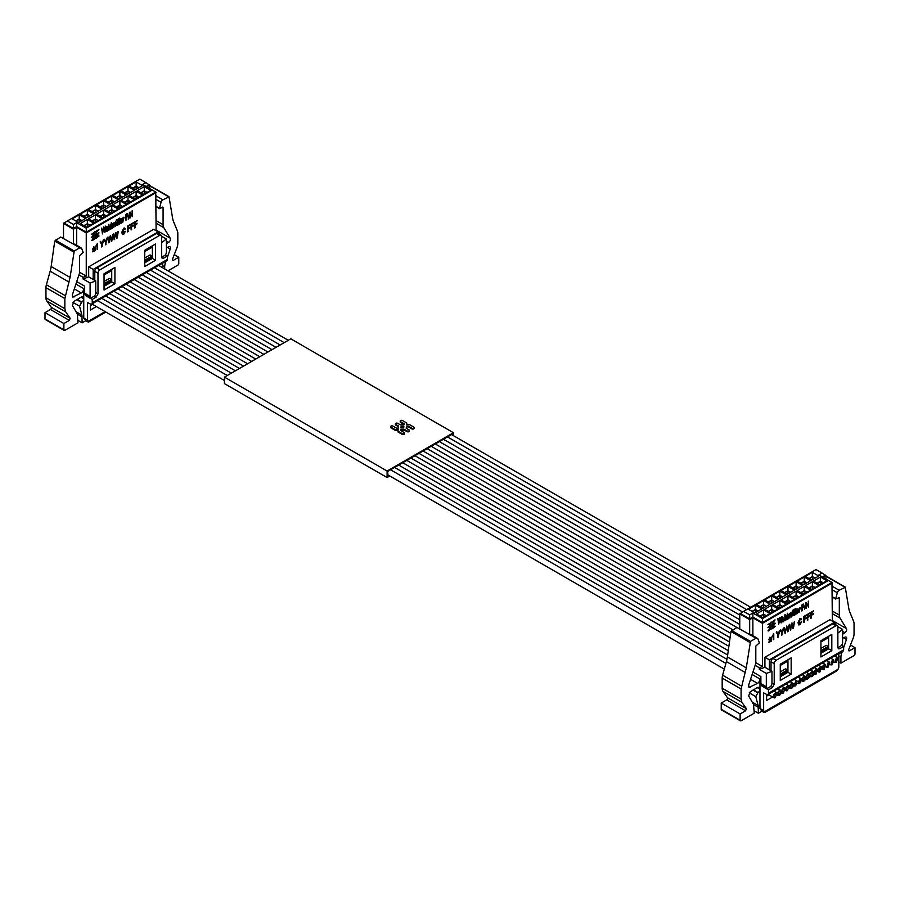 <?xml version="1.0" encoding="UTF-8"?>
<svg xmlns="http://www.w3.org/2000/svg" width="900" height="900" viewBox="0 0 900 900"><rect width="100%" height="100%" fill="white"/><g stroke="black" fill="none" stroke-linecap="round" stroke-linejoin="round"><path stroke-width="1.35" d="M158.164 233.516L158.164 231.907L153.686 229.32L88.684 266.839L88.684 276.863L83.059 278.966L83.059 277.312L86.254 276.12L86.254 228.172L152.28 190.046L142.672 184.5L145.879 182.655L139.793 179.145L67.365 220.961L73.451 224.471L76.646 222.626L86.254 228.172M158.648 233.797L159.322 233.28L159.322 234.191M76.646 222.626L76.646 226.631L86.254 232.166L155.745 192.049L156.116 230.715M108.54 230.4L108.934 225.889L108.54 230.4M108.54 225.315L108.934 224.257L108.54 225.315M107.381 230.355L106.312 229.725L108.045 228.724L106.987 226.912L105.896 229.815L107.01 231.379L108.034 229.399L106.324 230.614M106.369 231.435L107.01 231.379M107.584 226.879L106.987 226.912M94.725 237.24L93.814 236.565L91.744 237.139L94.725 233.595L91.744 234.079L98.888 229.523L96.052 232.83L96.964 233.516L99.045 232.931L96.052 236.475L99.045 236.002L96.131 238.297L95.389 237.735L94.657 239.153L92.284 240.514L92.284 239.287L94.725 237.24M134.572 227.936L135.112 224.944L137.014 223.841L137.014 223.144L135.112 224.246L135.112 222.412L137.317 220.444L134.572 222.019L134.572 227.936M125.584 220.556L126.011 217.901L127.778 216.36L127.294 213.716L125.584 214.639L125.584 220.556M131.108 229.939L131.648 226.946L133.549 225.844L133.549 225.146L131.648 226.249L131.648 224.415L133.841 222.446L131.108 224.021L131.108 229.939M129.825 218.104L130.241 213.221L132.368 216.641L132.368 210.724L131.963 215.606L129.825 212.186L129.825 218.104M127.642 231.941L128.183 228.938L130.084 227.846L130.084 227.149L128.183 228.24L128.183 226.417L130.376 224.438L127.642 226.024L127.642 231.941M128.239 219.127L129.487 212.287L128.239 219.127M94.579 250.504L95.198 250.672L95.017 247.343L93.904 247.039L92.576 249.12L93.825 247.68L94.534 248.141L93.206 249.458L92.779 251.854L94.297 250.346M93.825 247.68L94.534 248.141M95.198 250.672L95.017 247.343L93.904 247.039M121.635 222.131L120.555 221.501L122.299 220.5L121.241 218.678L120.15 221.591L121.264 223.155L122.288 221.175L120.578 222.39M120.623 223.2L121.264 223.155M122.782 222.176L124.043 217.294L122.782 217.89L122.782 222.176M123.694 228.87L125.302 228.994L123.705 228.195L121.781 232.324L122.49 234.484L123.694 234.326L125.37 231.368L122.861 233.752L123.694 228.87L124.774 229.477M124.605 228.015L125.302 228.994L123.705 228.195M110.633 224.876L109.395 227.768L109.89 229.444L111.409 228.735L111.409 222.817L110.801 224.921M97.549 249.311L97.549 243.371L96.052 245.722L97.054 244.969L97.054 249.232M101.655 246.949L103.804 239.782L101.948 243.641L100.733 241.56L100.08 241.931L101.655 244.44L101.655 246.949M102.476 233.899L103.691 227.993L104.884 232.504L105.761 226.08L104.67 231.806L103.961 227.126L102.69 232.942L101.621 228.476L102.476 233.899M105.435 244.766L107.595 237.6L105.739 241.459L104.524 239.377L103.871 239.749L105.435 242.257L105.435 244.766M115.796 225.259L117.664 225.124L117.664 220.849L116.19 224.831L115.774 221.94L115.785 225.72M114.142 239.737L115.672 233.651L116.651 238.286L117.169 237.982L118.282 231.424L116.899 237.308L116.01 232.74L115.358 233.111L114.401 238.759L113.614 234.124L113.062 234.439L114.142 239.737M118.271 224.775L118.665 218.632L118.271 224.775M119.272 224.201L119.666 218.059L119.272 224.201M116.921 220.433L117.337 219.364L116.921 220.433M116.1 220.905L116.516 219.836L116.1 220.905M113.332 223.301L113.76 223.751L112.039 224.089L112.039 228.375L112.433 225.922C112.725 223.987 113.051 223.616 113.422 224.797L113.422 227.576L114.626 223.245L115.2 226.553L115.2 223.616L114.48 222.593L113.524 223.335M115.2 223.616L114.48 222.593M112.601 223.954L113.422 224.797M108.788 242.831L110.317 236.745L111.296 241.38L111.814 241.076L112.927 234.518L111.544 240.401L110.655 235.834L110.002 236.205L109.046 241.852L108.259 237.218L107.707 237.532L108.788 242.831M76.646 245.093L76.646 227.362L86.254 232.909L156.116 192.578M86.254 276.12L79.582 272.261M83.059 277.312L79.312 275.153M63.517 238.657L63.517 223.481L67.365 220.961M77.04 281.779L84.656 286.178L84.656 293.197L90.101 296.348L90.101 283.039L83.059 278.966M73.451 244.384L73.451 229.219L63.517 223.481M90.101 283.039L95.737 280.924L88.684 276.863M158.164 231.907L93.172 269.426L93.172 279.45M93.172 269.426L88.684 266.839M161.64 256.928A2.711 1.564 120 0 0 162.653 256.669L164.441 255.634A2.711 1.564 120 0 0 166.365 252.315L166.365 239.006L161.64 242.685M166.365 239.006L161.64 236.273M149.715 188.572L149.715 185.186L145.879 182.655M159.322 233.28L158.164 232.616M108.608 226.069L108.934 230.175M108.608 224.438L108.934 225.09M106.672 226.732L108.045 228.724M106.245 231.322L107.719 229.219M107.73 228.544L106.312 229.725M107.066 230.175L105.986 229.545L107.066 230.175M93.814 236.565L91.778 237.33M94.252 233.246L91.778 234.27M95.389 232.335L94.612 231.806M96.525 231.93L98.685 229.489M96.052 232.83L96.21 231.75M96.964 233.516L95.737 232.65M96.964 234.743L98.685 232.56M96.052 236.475L96.649 234.562M96.525 236.835L95.737 236.295M95.85 238.084L98.685 235.62M95.389 237.735L94.657 239.153M91.778 240.401L94.331 238.961M136.699 223.324L134.786 224.752L135.112 227.632M136.991 220.95L135.112 222.412M134.786 222.221L135.112 224.246M126.011 217.901L126.011 220.309M125.685 217.721L127.462 216.18L126.968 213.525M133.234 225.326L131.321 226.755L131.648 229.624M133.526 222.953L131.648 224.415M131.321 224.224L131.648 226.249M130.241 213.221L130.241 217.868M130.084 212.04L131.963 215.606M132.041 210.915L132.368 216.641M129.769 227.329L127.856 228.757L128.183 231.626M130.061 224.955L128.183 226.417M127.856 226.226L128.183 228.24M92.633 251.73L94.039 251.291M93.724 251.111L94.252 250.312M93.51 247.5L94.219 247.961L93.51 247.5L93.06 248.94M94.691 247.162L93.578 246.847M120.915 218.498L122.299 220.5M120.487 223.088L121.972 220.984M121.984 220.309L120.555 221.501M121.32 221.94L120.24 221.321L121.32 221.94M123.694 217.271L123.907 218.047M122.861 221.76L123.255 217.901M122.704 233.629L123.367 228.69L124.459 229.297L123.367 228.69M122.355 234.382L123.367 234.135L125.055 231.188M111.094 223.009L111.409 228.735M109.744 229.32L110.531 228.735M97.234 243.551L97.234 249.131M95.737 246.24L97.054 244.969M103.309 240.075L101.869 243.945L102.184 246.634M100.418 241.369L101.948 243.641M101.745 228.037L102.69 232.942M103.635 226.946L104.67 231.806M105.39 226.305L104.906 229.804M104.636 231.784L104.884 232.504M107.1 237.881L105.649 241.763L105.975 244.451M104.198 239.186L105.739 241.459M117.349 221.029L117.664 225.124M115.481 225.067L116.989 224.516M115.853 223.898L115.853 221.524M116.044 225.023L116.168 224.089M114.075 239.4L114.683 239.422M113.288 233.944L114.401 238.759M115.684 232.56L116.899 237.308M117.889 231.649L117.169 237.982M114.367 239.231L115.672 233.651M118.35 218.812L118.665 224.55M119.351 218.239L119.666 223.976M117.011 219.555L117.337 220.196M116.201 220.028L116.516 220.669M114.154 222.412L115.2 226.553M113.816 227.351L113.501 224.674L114.604 223.234M112.106 227.97L112.106 225.743C112.466 223.684 112.793 223.301 113.096 224.618M108.72 242.494L109.328 242.505M107.933 237.026L109.046 241.852M110.329 235.654L111.544 240.401M112.534 234.743L111.814 241.076M109.013 242.325L110.317 236.745M63.9 222.964L73.451 228.476L76.646 226.631L76.646 227.362L73.451 229.219L73.451 224.471M95.737 280.924L95.737 293.085A2.711 1.564 -60 0 1 93.814 296.415L92.014 297.45A2.711 1.564 -60 0 1 90.664 297.585L85.14 294.401A2.711 1.564 -60 0 1 84.656 293.197M90.664 297.585A2.711 1.564 -60 0 1 90.101 296.348M144.709 258.019L150.064 254.914L151.987 256.028L144.709 260.235M150.064 258.615L144.709 261.709L151.987 257.501L151.987 256.028M109.406 282.094L104.04 285.188L111.33 280.98L111.33 279.506L109.406 278.392L104.04 281.486M155.745 192.049L152.28 190.046M107.156 227.441L106.279 227.779M106.099 228.274L106.335 229.118C106.718 227.261 107.156 227.002 107.629 228.364L106.335 229.118M95.389 235.98L94.365 235.26L95.389 234.09L94.68 235.451L95.389 235.98L96.109 234.63L95.389 234.09M127.597 215.213L126.911 214.256L127.282 215.032L126.911 214.256L125.685 214.909L126.011 217.204L126.011 215.089L127.226 214.436L127.597 215.213L126.011 217.204M92.97 249.862L94.534 248.906L92.97 249.862L93.296 250.931M121.41 219.218L120.532 219.555M120.353 220.039L120.578 220.894C120.971 219.026 121.399 218.779 121.883 220.14L120.578 220.894M110.869 225.686L110.407 225.338L109.474 227.351L109.991 228.667L110.869 225.686L111.049 226.868L109.665 228.465M144.709 251.561L151.987 247.354L151.987 246.083M104.04 283.714L111.33 279.506M111.33 269.561L111.33 270.832L104.04 275.029M135.495 189.686L129.094 185.985L136.136 181.912L142.549 185.614L135.495 189.686M127.373 194.377L120.96 190.676L128.002 186.615L134.415 190.305L127.373 194.377M119.239 199.069L112.826 195.379L119.88 191.306L126.281 195.007L119.239 199.069M111.105 203.771L104.704 200.07L111.746 195.998L118.147 199.699L111.105 203.771M102.971 208.463L96.57 204.761L103.612 200.7L110.014 204.39L102.971 208.463M94.837 213.154L88.436 209.464L95.479 205.391L101.88 209.093L94.837 213.154M135.495 199.069L129.094 195.379L136.136 191.306L142.549 195.007L135.495 199.069M127.373 203.771L120.96 200.07L128.002 195.998L134.415 199.699L127.373 203.771M119.239 208.463L112.826 204.761L119.88 200.7L126.281 204.39L119.239 208.463M111.105 213.154L104.704 209.464L111.746 205.391L118.147 209.093L111.105 213.154M102.971 217.856L96.57 214.155L103.612 210.094L110.014 213.784L102.971 217.856M94.837 222.547L88.436 218.846L95.479 214.785L101.88 218.486L94.837 222.547M143.629 194.377L137.227 190.676L144.27 186.615L150.671 190.305L143.629 194.377M86.704 217.856L80.302 214.155L87.345 210.094L93.746 213.784L86.704 217.856M86.704 227.239L80.302 223.549L87.345 219.476L93.746 223.178L86.704 227.239M78.57 222.547L72.169 218.846L79.211 214.785L85.612 218.486L78.57 222.547M107.021 227.295L107.629 228.364M94.534 248.906L93.611 251.111L93.285 250.042L93.611 251.111M121.264 219.071L121.883 220.14M132.75 188.089L136.136 186.131L138.892 187.718M136.136 181.912L136.136 186.131M124.616 192.791L128.002 190.822L130.759 192.42M128.002 186.615L128.002 190.822M116.483 197.482L119.88 195.525L122.625 197.111M119.88 191.306L119.88 195.525M108.349 202.174L111.746 200.216L114.491 201.803M111.746 195.998L111.746 200.216M100.215 206.876L103.612 204.919L106.369 206.505M103.612 200.7L103.612 204.919M92.081 211.567L95.479 209.61L98.235 211.196M95.479 205.391L95.479 209.61M132.75 197.482L136.136 195.525L138.892 197.111M136.136 191.306L136.136 195.525M124.616 202.174L128.002 200.216L130.759 201.803M128.002 195.998L128.002 200.216M116.483 206.876L119.88 204.919L122.625 206.505M119.88 200.7L119.88 204.919M108.349 211.567L111.746 209.61L114.491 211.196M111.746 205.391L111.746 209.61M100.215 216.259L103.612 214.301L106.369 215.899M103.612 210.094L103.612 214.301M92.081 220.961L95.479 219.004L98.235 220.59M95.479 214.785L95.479 219.004M140.884 192.791L144.27 190.822L147.026 192.42M144.27 186.615L144.27 190.822M83.948 216.259L87.345 214.301L90.101 215.899M87.345 210.094L87.345 214.301M83.948 225.653L87.345 223.695L90.101 225.281M87.345 219.476L87.345 223.695M75.814 220.961L79.211 219.004L81.968 220.59M79.211 214.785L79.211 219.004M138.701 187.83L136.136 186.356L132.941 188.201M130.567 192.532L128.002 191.047L124.808 192.893M122.434 197.224L119.88 195.739L116.674 197.595M114.3 201.915L111.746 200.441L108.54 202.286M106.166 206.618L103.612 205.132L100.406 206.989M98.044 211.309L95.479 209.835L92.272 211.68M138.701 197.224L136.136 195.739L132.941 197.595M130.567 201.915L128.002 200.441L124.808 202.286M122.434 206.618L119.88 205.132L116.674 206.989M114.3 211.309L111.746 209.835L108.54 211.68M106.166 216L103.612 214.526L100.406 216.371M98.044 220.703L95.479 219.218L92.272 221.074M146.835 192.532L144.27 191.047L141.075 192.893M89.91 216L87.345 214.526L84.139 216.371M89.91 225.394L87.345 223.92L84.139 225.765M81.776 220.703L79.211 219.218L76.005 221.074M136.136 186.356L136.136 189.315M128.002 191.047L128.002 194.006M119.88 195.739L119.88 198.697M111.746 200.441L111.746 203.4M103.612 205.132L103.612 208.091M95.479 209.835L95.479 212.782M136.136 195.739L136.136 198.697M128.002 200.441L128.002 203.4M119.88 205.132L119.88 208.091M111.746 209.835L111.746 212.782M103.612 214.526L103.612 217.485M95.479 219.218L95.479 222.176M144.27 191.047L144.27 194.006M87.345 214.526L87.345 217.485M87.345 223.92L87.345 226.879M79.211 219.218L79.211 222.176M165.352 254.857L167.411 256.039L167.411 259.447A2.711 1.564 60 0 1 166.849 260.696L91.665 304.099A2.711 1.564 60 0 1 90.405 304.02L87.424 302.479L87.424 320.186L83.745 318.06L83.745 298.766A2.711 1.564 -60 0 1 81.821 302.085L79.538 306.202L81.922 315.113L82.136 322.83L77.974 320.423M162.607 263.137L162.607 267.75M84.859 294.086L85.826 295.751L92.228 299.441L92.228 302.85A2.711 1.564 60 0 1 91.665 304.099M64.856 330.368L77.974 322.796L77.299 313.954L72.416 305.527L73.957 301.433L81.315 297.022L82.991 296.921L83.745 298.575L83.745 288.585A3.623 2.093 -60 0 1 81.315 292.95L72.776 297.067L72.427 294.683L79.582 272.891L79.582 255.69L83.183 252.371L81.585 248.231L79.774 247.815L74.25 250.999L70.054 277.425L64.856 298.575L64.856 308.7L65.711 311.906L70.166 318.251L69.334 320.389L63.889 323.527L63.889 329.816L64.856 330.368L45 318.915A1.361 0.787 120 0 0 45.281 319.534L64.17 330.435M105.097 311.614L87.424 321.817L88.234 321.345L87.424 320.186M159.649 266.04L159.649 264.847M90.427 304.031L90.383 310.05L96.379 306.585M167.411 256.039L163.564 258.255L161.64 257.153L162.203 258.39L163.564 258.255M94.196 296.145L96.064 297.225L92.228 299.441M96.064 297.225L97.987 293.895L97.987 273.195A2.711 1.564 -60 0 1 99.911 269.865L159.716 235.339A2.711 1.564 -60 0 1 161.078 235.204A2.711 1.564 -60 0 1 161.64 236.441L161.64 257.153M114.93 267.48L104.04 273.769L104.04 290.036L114.93 283.748L114.93 267.48M144.709 266.558L155.588 260.269L155.588 244.001L144.709 250.29L144.709 266.558M156.116 230.062L170.235 238.219L163.811 227.678A9.056 5.231 -60 0 1 163.08 224.674L163.08 207.484L159.48 208.316L161.078 202.331A2.711 1.564 -60 0 1 162.889 199.822L169.042 196.886L172.609 218.216A27.169 15.682 -60 0 0 173.599 221.749L177.39 230.951A9.056 5.231 -60 0 1 177.817 233.359L177.817 243.484A9.056 5.231 -60 0 1 176.951 247.68L172.496 259.166A1.361 0.787 -60 0 0 172.654 260.415A1.361 0.787 -60 0 0 173.329 260.347L178.774 257.209L178.774 263.486A1.361 0.787 -60 0 1 177.817 265.151L167.963 270.844M170.235 238.219A2.711 1.564 -60 0 1 168.705 242.325A72.45 41.828 -60 0 1 166.365 243.866M166.365 247.905A72.45 41.828 -60 0 1 168.705 246.735A2.711 1.564 -60 0 1 169.886 246.701A2.711 1.564 -60 0 1 170.246 249.053L167.411 257.231M164.689 268.942L164.689 266.816A9.056 5.231 -60 0 1 165.364 263.115L166.039 261.157M150.154 185.985L149.524 185.737L150.154 185.985M87.424 321.817L85.669 320.794L82.136 322.83M85.669 320.794L83.745 318.06M45 318.915L45 312.626L50.445 309.488A1.361 0.787 120 0 0 51.277 307.339L46.822 300.994L65.711 311.906M69.064 282.094L50.175 271.192L46.384 284.771A9.056 5.231 120 0 0 45.956 287.674L45.956 297.799A9.056 5.231 120 0 0 46.822 300.994M50.175 271.192A27.169 15.682 120 0 0 51.165 266.524L54.731 241.065L73.62 251.977M81.585 248.231L75.184 244.237A2.711 1.564 120 0 0 73.823 244.373L60.694 237.015L54.731 241.065M99.911 269.865L96.705 268.02L156.521 233.494A2.711 1.564 -60 0 1 157.882 233.359L161.078 235.204M96.705 268.02A2.711 1.564 120 0 0 94.793 271.35L94.793 280.384M111.724 269.336L111.724 281.903L114.93 283.748M111.724 281.903L104.04 286.335M155.588 260.269L152.393 258.424L144.709 262.868M152.393 245.857L152.393 258.424M156.116 197.066A2.711 1.564 -60 0 1 156.938 196.391L156.116 195.694M178.774 257.209L174.263 254.61M63.889 323.527L45 312.626M834.401 623.936L834.401 622.316L829.913 619.729L764.921 657.259L764.921 667.283L759.285 669.386L759.285 667.732L762.48 666.529L762.48 618.581L828.506 580.466L818.899 574.92L822.105 573.075L816.019 569.565L743.591 611.37L749.678 614.891L752.873 613.035L762.48 618.581M834.885 624.217L835.549 623.7L835.549 624.6M752.873 613.035L752.873 617.04L762.48 622.586L831.971 582.469L832.342 621.135M784.766 620.82L785.16 616.298L784.766 620.82M784.766 615.735L785.16 614.678L784.766 615.735M783.855 619.965L783.607 620.775L782.539 620.145L784.271 619.144L783.214 617.321L782.123 620.235L783.236 621.799L783.855 619.965M782.606 621.844L783.236 621.799M783.607 620.775L782.212 619.965L784.271 619.144M770.951 627.66L770.04 626.974L767.97 627.559L770.951 624.015L767.97 624.499L775.114 619.931L772.279 623.25L773.19 623.925L775.271 623.351L772.279 626.895L775.271 626.411L772.357 628.706L771.615 628.155L768.51 630.934L768.51 629.696L770.951 627.66M810.799 618.356L811.339 615.352L813.24 614.25L813.24 613.553L811.339 614.655L811.339 612.821L813.544 610.852L810.799 612.439L810.799 618.356M801.81 610.976L802.238 608.321L804.004 606.78L803.52 604.125L801.81 605.059L801.81 610.976M807.334 620.359L807.874 617.355L809.775 616.252L809.775 615.555L807.874 616.658L807.874 614.824L810.079 612.855L807.334 614.441L807.334 620.359M806.051 608.524L806.467 603.641L808.594 607.061L808.594 601.144L808.189 606.026L806.051 602.606L806.051 608.524M803.869 622.361L804.409 619.357L806.31 618.255L806.31 617.558L804.409 618.66L804.409 616.826L806.602 614.857L803.869 616.444L803.869 622.361M804.465 609.548L805.714 602.707L804.465 609.548M770.805 640.913L771.424 641.092L771.244 637.762L770.13 637.447L768.803 639.54L770.051 638.1L770.771 638.561L769.433 639.877L769.005 642.274L770.535 640.755M770.051 638.1L770.771 638.561M771.424 641.092L771.244 637.762L770.13 637.447M798.109 611.73L797.861 612.54L796.781 611.921L798.525 610.909L797.467 609.097L796.376 612L797.49 613.564L798.109 611.73M796.849 613.62L797.49 613.564M797.861 612.54L796.466 611.73L798.525 610.909M799.009 612.596L800.28 607.714L799.009 608.31L799.009 612.596M799.92 619.29L801.529 619.414L799.931 618.615L798.008 622.732L798.716 624.904L799.92 624.735L801.596 621.788L799.087 624.173L799.92 619.29L801 619.898M800.831 618.424L801.529 619.414L799.931 618.615M786.859 615.296L785.621 618.188L786.116 619.864L787.646 619.155L787.646 613.238L787.028 615.341M773.775 639.731L773.775 633.791L772.279 636.131L772.279 636.84L773.28 635.389L773.28 639.641M777.881 637.357L780.041 630.202L778.174 634.061L776.97 631.969L776.306 632.351L777.881 634.86L777.881 637.357M778.702 624.308L779.918 618.413L781.11 622.924L781.999 616.5L780.896 622.215L780.188 617.546L779.67 617.839L778.916 623.363L777.859 618.885L778.702 624.308M781.661 635.175L783.821 628.02L781.965 631.867L780.75 629.786L780.097 630.169L781.661 632.666L781.661 635.175M792.023 615.668L793.89 615.544L793.89 611.258L792.416 615.251L792 612.349L792.011 616.14M790.369 630.146L791.899 624.071L792.877 628.706L793.395 628.403L794.509 621.844L793.136 627.727L792.236 623.16L790.627 629.168L789.84 624.544L789.289 624.859L790.369 630.146M794.498 615.195L794.903 609.053L794.498 615.195M795.499 614.621L795.893 608.467L795.499 614.621M793.148 610.852L793.564 609.784L793.148 610.852M792.326 611.325L792.742 610.256L792.326 611.325M789.57 613.71L789.986 614.171L788.265 614.509L788.265 618.795L788.659 616.342C788.951 614.408 789.278 614.025 789.649 615.206L789.649 617.996L790.852 613.665L791.426 616.972L791.426 614.025L790.706 613.001L789.75 613.755M791.426 614.025L790.706 613.001M789.469 614.452L789.649 615.206M785.014 633.24L786.544 627.154L787.523 631.789L788.04 631.496L789.154 624.938L787.781 630.821L786.881 626.254L785.273 632.261L784.485 627.637L783.934 627.952L785.014 633.24M752.873 635.501L752.873 617.783L762.48 623.329L832.342 582.986M762.48 666.529L755.809 662.681M759.285 667.732L755.539 665.572M739.755 629.066L739.755 613.901L743.591 611.37M753.278 672.199L760.883 676.597L760.883 683.617L766.327 686.756L766.327 673.447L759.285 669.386M749.678 634.804L749.678 619.627L739.755 613.901M766.327 673.447L771.964 671.344L764.921 667.283M834.401 622.316L769.399 659.846L769.399 669.87M769.399 659.846L764.921 657.259M837.866 647.347A2.711 1.564 120 0 0 838.879 647.089L840.668 646.054A2.711 1.564 120 0 0 842.591 642.724L842.591 629.415L837.866 633.105M842.591 629.415L837.866 626.692M825.941 578.992L825.941 575.595L822.105 573.075M835.549 623.7L834.401 623.025M784.834 616.489L785.16 620.584M784.834 614.857L785.16 615.51M783.956 618.952L782.899 617.141M782.471 621.731L783.945 619.627M783.293 620.584L782.212 619.965L783.293 620.584M770.04 626.974L768.004 627.75M770.479 623.655L768.004 624.69M771.615 622.755L770.839 622.226M772.751 622.35L774.911 619.909M772.279 623.25L772.436 622.159M773.19 623.925L771.964 623.059M773.19 625.163L774.911 622.969M772.279 626.895L772.875 624.971M772.751 627.244L771.964 626.704M772.076 628.504L774.911 626.04M771.615 628.155L770.884 629.561M768.004 630.821L770.558 629.381M812.925 613.744L811.012 615.173L811.339 618.041M813.217 611.37L811.339 612.821M811.012 612.641L811.339 614.655M802.238 608.321L802.238 610.729M801.923 608.141L803.689 606.6L803.194 603.945M809.46 615.746L807.548 617.175L807.874 620.044M809.752 613.373L807.874 614.824M807.548 614.644L807.874 616.658M806.467 603.641L806.467 608.288M806.31 602.46L808.189 606.026M808.279 601.324L808.594 607.061M805.995 617.749L804.082 619.178L804.409 622.046M806.288 615.375L804.409 616.826M804.082 616.646L804.409 618.66M768.859 642.139L770.276 641.711M769.95 641.52L770.479 640.732M769.736 637.909L770.445 638.37L769.736 637.909L769.286 639.36M770.918 637.571L769.804 637.268M798.21 610.729L797.153 608.918M796.714 613.508L798.199 611.404M797.546 612.36L796.466 611.73M799.931 607.691L800.134 608.467M799.087 612.18L799.492 608.321M798.941 624.049L799.594 619.11L800.685 619.717L799.594 619.11M798.581 624.803L799.594 624.555L801.281 621.607M787.32 613.429L787.646 619.155M785.97 619.729L786.758 619.155M773.46 633.971L773.46 639.54M771.964 636.649L773.28 635.389M779.535 630.484L778.095 634.365L778.41 637.054M776.644 631.789L778.174 634.061M777.971 618.457L778.826 623.88M779.873 617.355L780.896 622.215M781.616 616.714L781.133 620.212M780.863 622.204L781.11 622.924M783.326 628.301L781.875 632.171L782.201 634.871M780.424 629.606L781.965 631.867M793.575 611.449L793.89 615.544M791.707 615.488L793.215 614.936M792.27 615.431L792.079 611.944M790.301 629.82L790.92 629.831M789.514 624.352L790.627 629.168M791.91 622.969L793.136 627.727M794.126 622.069L793.395 628.403M790.594 629.651L791.899 624.071M794.576 609.232L794.903 614.97M795.577 608.659L795.893 614.385M793.238 609.964L793.564 610.616M792.428 610.436L792.742 611.089M790.38 612.821L791.426 616.972M790.234 613.541L790.83 613.654L789.727 615.094L790.043 617.771M788.332 618.379L788.344 616.163C788.692 614.092 789.019 613.721 789.322 615.026M784.946 632.914L785.565 632.925M784.159 627.446L785.273 632.261M786.555 626.062L787.781 630.821M788.771 625.163L788.04 631.496M785.239 632.745L786.544 627.154M740.126 613.373L749.678 618.896L752.873 617.04L752.873 617.783L749.678 619.627L749.678 614.891M771.964 671.344L771.964 683.505A2.711 1.564 -60 0 1 770.04 686.835L768.251 687.87A2.711 1.564 -60 0 1 766.89 688.005L761.366 684.81A2.711 1.564 -60 0 1 760.883 683.617M766.89 688.005A2.711 1.564 -60 0 1 766.327 686.756M820.935 648.428L826.301 645.334L828.214 646.447L820.935 650.644M826.301 649.035L820.935 652.129L828.214 647.921L828.214 646.447M785.633 672.502L780.266 675.607L787.556 671.4L787.556 669.915L785.633 668.812L780.266 671.906M831.971 582.469L828.506 580.466M783.383 617.861L782.505 618.199M782.325 618.683L782.561 619.538C782.944 617.67 783.383 617.423 783.855 618.784L782.561 619.538M771.615 626.4L770.591 625.68L771.615 624.51L770.906 625.86L771.615 626.4L772.335 625.039L771.615 624.51M803.824 605.633L803.137 604.676L803.509 605.441L803.137 604.676L801.923 605.329L802.238 607.624L802.238 605.509L803.452 604.856L803.824 605.633L802.238 607.624M769.196 640.271L770.76 639.315L769.196 640.271L769.523 641.351M797.636 609.637L796.759 609.975M796.579 610.459L796.804 611.303C797.197 609.446 797.636 609.199 798.109 610.56L796.804 611.303M786.78 615.915L785.891 618.885L787.095 616.106L787.286 617.288L785.891 618.885M820.935 641.97L828.214 637.762L828.214 636.502M780.266 674.123L787.556 669.915M787.556 659.981L787.556 661.241L780.266 665.449M811.732 580.095L805.32 576.405L812.363 572.332L818.775 576.034L811.732 580.095M803.599 584.798L797.186 581.096L804.24 577.024L810.641 580.725L803.599 584.798M795.465 589.489L789.064 585.788L796.106 581.726L802.508 585.416L795.465 589.489M787.331 594.18L780.93 590.49L787.972 586.418L794.374 590.119L787.331 594.18M779.197 598.883L772.796 595.181L779.839 591.12L786.24 594.81L779.197 598.883M771.064 603.574L764.663 599.873L771.705 595.811L778.106 599.512L771.064 603.574M811.732 589.489L805.32 585.788L812.363 581.726L818.775 585.416L811.732 589.489M803.599 594.18L797.186 590.49L804.24 586.418L810.641 590.119L803.599 594.18M795.465 598.883L789.064 595.181L796.106 591.12L802.508 594.81L795.465 598.883M787.331 603.574L780.93 599.873L787.972 595.811L794.374 599.512L787.331 603.574M779.197 608.265L772.796 604.575L779.839 600.502L786.24 604.204L779.197 608.265M771.064 612.967L764.663 609.266L771.705 605.205L778.106 608.895L771.064 612.967M819.855 584.798L813.454 581.096L820.496 577.024L826.909 580.725L819.855 584.798M762.93 608.265L756.529 604.575L763.571 600.502L769.972 604.204L762.93 608.265M762.93 617.659L756.529 613.957L763.571 609.896L769.972 613.597L762.93 617.659M754.796 612.967L748.395 609.266L755.438 605.205L761.839 608.895L754.796 612.967M783.248 617.715L783.855 618.784M770.76 639.315L769.837 641.531L769.511 640.462L769.837 641.531M797.49 609.48L798.109 610.56M808.976 578.509L812.363 576.551L815.119 578.137M812.363 572.332L812.363 576.551M800.842 583.2L804.24 581.242L806.985 582.829M804.24 577.024L804.24 581.242M792.709 587.903L796.106 585.934L798.851 587.531M796.106 581.726L796.106 585.934M784.575 592.594L787.972 590.636L790.729 592.222M787.972 586.418L787.972 590.636M776.441 597.285L779.839 595.327L782.595 596.914M779.839 591.12L779.839 595.327M768.308 601.988L771.705 600.03L774.461 601.616M771.705 595.811L771.705 600.03M808.976 587.903L812.363 585.934L815.119 587.531M812.363 581.726L812.363 585.934M800.842 592.594L804.24 590.636L806.985 592.222M804.24 586.418L804.24 590.636M792.709 597.285L796.106 595.327L798.851 596.914M796.106 591.12L796.106 595.327M784.575 601.988L787.972 600.03L790.729 601.616M787.972 595.811L787.972 600.03M776.441 606.679L779.839 604.721L782.595 606.308M779.839 600.502L779.839 604.721M768.308 611.37L771.705 609.413L774.461 611.01M771.705 605.205L771.705 609.413M817.11 583.2L820.496 581.242L823.252 582.829M820.496 577.024L820.496 581.242M760.174 606.679L763.571 604.721L766.327 606.308M763.571 600.502L763.571 604.721M760.174 616.072L763.571 614.115L766.327 615.701M763.571 609.896L763.571 614.115M752.04 611.37L755.438 609.413L758.194 611.01M755.438 605.205L755.438 609.413M814.928 578.25L812.363 576.765L809.168 578.621M806.794 582.941L804.24 581.467L801.034 583.312M798.66 587.644L796.106 586.159L792.9 588.004M790.526 592.335L787.972 590.861L784.766 592.706M782.404 597.026L779.839 595.553L776.633 597.398M774.27 601.729L771.705 600.244L768.499 602.1M814.928 587.644L812.363 586.159L809.168 588.004M806.794 592.335L804.24 590.861L801.034 592.706M798.66 597.026L796.106 595.553L792.9 597.398M790.526 601.729L787.972 600.244L784.766 602.1M782.404 606.42L779.839 604.946L776.633 606.791M774.27 611.111L771.705 609.637L768.499 611.482M823.061 582.941L820.496 581.467L817.301 583.312M766.136 606.42L763.571 604.946L760.365 606.791M766.136 615.814L763.571 614.329L760.365 616.185M758.002 611.111L755.438 609.637L752.242 611.482M812.363 576.765L812.363 579.724M804.24 581.467L804.24 584.426M796.106 586.159L796.106 589.117M787.972 590.861L787.972 593.809M779.839 595.553L779.839 598.511M771.705 600.244L771.705 603.202M812.363 586.159L812.363 589.117M804.24 590.861L804.24 593.809M796.106 595.553L796.106 598.511M787.972 600.244L787.972 603.202M779.839 604.946L779.839 607.905M771.705 609.637L771.705 612.596M820.496 581.467L820.496 584.426M763.571 604.946L763.571 607.905M763.571 614.329L763.571 617.288M755.438 609.637L755.438 612.596M841.579 645.266L843.637 646.459L843.637 649.867A2.711 1.564 60 0 1 843.075 651.105L767.891 694.508A2.711 1.564 60 0 1 766.631 694.429L763.65 692.887L763.65 710.606L759.971 708.48L759.971 689.175A2.711 1.564 -60 0 1 758.048 692.505L755.764 696.623L758.149 705.533L758.374 713.25L754.211 710.842M838.834 653.558L838.834 667.204L838.024 669.296L764.46 711.765L763.65 710.606M761.085 684.506L762.053 686.16L768.454 689.861L768.454 693.27A2.711 1.564 60 0 1 767.891 694.508M741.082 720.788L754.211 713.205L753.525 704.374L748.643 695.947L750.195 691.852L757.541 687.442L759.217 687.341L759.971 688.995L759.971 679.005A3.623 2.093 -60 0 1 757.541 683.359L749.002 687.488L748.665 685.091L755.809 663.3L755.809 646.11L759.409 642.791L757.811 638.651L756 638.224L750.476 641.419L746.28 667.845L741.082 688.995L741.082 699.12L741.938 702.326L746.393 708.66L745.56 710.809L740.115 713.947L740.115 720.236L741.082 720.788L721.226 709.324A1.361 0.787 120 0 0 721.508 709.954L740.396 720.855M835.875 656.449L835.875 655.268M766.609 694.418L766.609 700.47L772.616 697.005M764.685 712.553L836.674 670.995L838.024 669.296M843.637 646.459L839.79 648.675L837.866 647.561L838.429 648.81L839.79 648.675M770.423 686.565L772.301 687.645L768.454 689.861M772.301 687.645L774.214 684.315L774.214 663.615A2.711 1.564 -60 0 1 776.137 660.285L835.954 625.759A2.711 1.564 -60 0 1 837.304 625.624A2.711 1.564 -60 0 1 837.866 626.861L837.866 647.561M791.156 657.9L780.266 664.189L780.266 680.456L791.156 674.168L791.156 657.9M820.935 656.977L831.814 650.689L831.814 634.421L820.935 640.71L820.935 656.977M832.342 620.482L846.461 628.627L840.038 618.086A9.056 5.231 -60 0 1 839.306 615.094L839.306 597.893L835.717 598.736L837.315 592.751A2.711 1.564 -60 0 1 839.115 590.242L845.269 587.306L848.835 608.625A27.169 15.682 -60 0 0 849.825 612.158L853.616 621.371A9.056 5.231 -60 0 1 854.044 623.779L854.044 633.904A9.056 5.231 -60 0 1 853.178 638.1L848.722 649.586A1.361 0.787 -60 0 0 848.88 650.835A1.361 0.787 -60 0 0 849.555 650.768L855 647.617L855 653.906A1.361 0.787 -60 0 1 854.044 655.571L840.915 663.154L840.915 657.236A9.056 5.231 -60 0 1 841.59 653.535L842.276 651.566M846.461 628.627A2.711 1.564 -60 0 1 844.931 632.745A72.45 41.828 -60 0 1 842.591 634.275M842.591 638.325A72.45 41.828 -60 0 1 844.931 637.155A2.711 1.564 -60 0 1 846.113 637.11A2.711 1.564 -60 0 1 846.472 639.472L843.637 647.64M826.38 576.394L825.75 576.146L826.38 576.394M763.65 712.226L764.46 711.765L763.65 712.226L761.895 711.214L758.374 713.25M761.895 711.214L759.971 708.48M721.226 709.324L721.226 703.046L726.671 699.896A1.361 0.787 120 0 0 727.504 697.759L723.049 691.414L741.938 702.326M745.29 672.514L726.401 661.601L722.61 675.191A9.056 5.231 120 0 0 722.183 678.082L722.183 688.219A9.056 5.231 120 0 0 723.049 691.414M726.401 661.601A27.169 15.682 120 0 0 727.391 656.933L730.957 631.485L749.846 642.398M757.811 638.651L751.41 634.658A2.711 1.564 120 0 0 750.049 634.793L736.92 627.435L730.957 631.485M776.137 660.285L772.942 658.44L832.748 623.903A2.711 1.564 -60 0 1 834.109 623.768L837.304 625.624M772.942 658.44A2.711 1.564 120 0 0 771.019 661.759L771.019 670.804M787.95 659.745L787.95 672.322L791.156 674.168M787.95 672.322L780.266 676.755M831.814 650.689L828.619 648.844L820.935 653.276M828.619 636.266L828.619 648.844M832.342 587.486A2.711 1.564 -60 0 1 833.164 586.811L832.342 586.114M840.915 663.154L838.834 661.95M855 647.617L850.5 645.019M740.115 713.947L721.226 703.046M783.495 688.219A2.88 1.665 120 0 0 781.616 690.761A2.88 1.665 120 0 0 782.055 693.056A2.88 1.665 120 0 0 783.495 692.921L784.935 688.084L783.495 688.219M783.495 689.355A1.496 0.866 120 0 0 782.516 690.671A1.496 0.866 120 0 0 782.741 691.864A1.496 0.866 120 0 0 783.495 691.796C784.856 690.188 784.856 689.377 783.495 689.355L784.204 689.254M828.225 662.4L826.785 667.238L828.225 667.091L829.665 662.254L828.225 662.4M828.225 663.525C826.852 665.123 826.852 665.944 828.225 665.966C829.586 664.369 829.586 663.548 828.225 663.525L828.934 663.435M827.438 666.023L828.225 665.966M803.824 676.485A2.88 1.665 120 0 0 801.945 679.016A2.88 1.665 120 0 0 802.384 681.322A2.88 1.665 120 0 0 803.824 681.176A2.88 1.665 120 0 0 805.702 678.645A2.88 1.665 120 0 0 805.264 676.339A2.88 1.665 120 0 0 803.824 676.485M803.824 677.61A1.496 0.866 120 0 0 802.845 678.926A1.496 0.866 120 0 0 803.081 680.13A1.496 0.866 120 0 0 803.824 680.051C805.185 678.454 805.185 677.644 803.824 677.61L804.577 677.543M816.019 669.442A2.88 1.665 120 0 0 814.14 671.974A2.88 1.665 120 0 0 814.59 674.28A2.88 1.665 120 0 0 816.019 674.134L817.459 669.296L816.019 669.442M816.019 670.567A1.496 0.866 120 0 0 815.051 671.884A1.496 0.866 120 0 0 815.276 673.087A1.496 0.866 120 0 0 816.019 673.009C817.391 671.411 817.391 670.59 816.019 670.567L816.773 670.5M811.957 671.794A2.88 1.665 120 0 0 810.079 674.325A2.88 1.665 120 0 0 810.518 676.631A2.88 1.665 120 0 0 811.957 676.485A2.88 1.665 120 0 0 813.836 673.954A2.88 1.665 120 0 0 813.398 671.648A2.88 1.665 120 0 0 811.957 671.794M811.957 672.919A1.496 0.866 120 0 0 810.979 674.235A1.496 0.866 120 0 0 811.204 675.428A1.496 0.866 120 0 0 811.957 675.36C813.319 673.751 813.319 672.941 811.957 672.919L812.666 672.817M832.286 660.049L830.846 664.886L832.286 664.751L833.726 659.903L832.286 660.049M832.286 661.174C830.925 662.783 830.925 663.592 832.286 663.615C833.648 662.018 833.648 661.207 832.286 661.174L832.995 661.084M831.51 663.671L832.286 663.615M836.359 657.709L834.908 662.546L836.359 662.4L837.799 657.562L836.359 657.709M836.359 658.834A1.496 0.866 120 0 0 835.38 660.15A1.496 0.866 120 0 0 835.605 661.342A1.496 0.866 120 0 0 836.359 661.275C837.72 659.666 837.72 658.856 836.359 658.834L837.067 658.732M775.361 692.921A2.88 1.665 120 0 0 773.482 695.452A2.88 1.665 120 0 0 773.921 697.759A2.88 1.665 120 0 0 775.361 697.613L776.801 692.775L775.361 692.921M775.361 694.046A1.496 0.866 120 0 0 774.383 695.363A1.496 0.866 120 0 0 774.607 696.555A1.496 0.866 120 0 0 775.361 696.488C776.722 694.89 776.722 694.069 775.361 694.046L776.104 693.967M807.885 674.134A2.88 1.665 120 0 0 806.006 676.676A2.88 1.665 120 0 0 806.456 678.971A2.88 1.665 120 0 0 807.885 678.836A2.88 1.665 120 0 0 809.764 676.294A2.88 1.665 120 0 0 809.325 673.999A2.88 1.665 120 0 0 807.885 674.134M807.885 675.27A1.496 0.866 120 0 0 806.918 676.586A1.496 0.866 120 0 0 807.143 677.779A1.496 0.866 120 0 0 807.885 677.7C809.258 676.102 809.258 675.293 807.885 675.27L808.594 675.169M820.091 667.091A2.88 1.665 120 0 0 818.212 669.623A2.88 1.665 120 0 0 818.651 671.929A2.88 1.665 120 0 0 820.091 671.794L821.531 666.945L820.091 667.091M820.091 668.216A1.496 0.866 120 0 0 819.113 669.544A1.496 0.866 120 0 0 819.337 670.736A1.496 0.866 120 0 0 820.091 670.658C821.452 669.06 821.452 668.25 820.091 668.216L820.8 668.126M791.629 683.528A2.88 1.665 120 0 0 789.75 686.059A2.88 1.665 120 0 0 790.189 688.365A2.88 1.665 120 0 0 791.629 688.219A2.88 1.665 120 0 0 793.508 685.688A2.88 1.665 120 0 0 793.058 683.381A2.88 1.665 120 0 0 791.629 683.528M791.629 684.653A1.496 0.866 120 0 0 790.65 685.969A1.496 0.866 120 0 0 790.875 687.173A1.496 0.866 120 0 0 791.629 687.094C792.99 685.496 792.99 684.686 791.629 684.653L792.337 684.562M795.69 681.176L794.25 686.025L795.69 685.879L797.13 681.041L795.69 681.176M795.69 682.312A1.496 0.866 120 0 0 794.711 683.629A1.496 0.866 120 0 0 794.947 684.821A1.496 0.866 120 0 0 795.69 684.742C797.051 683.145 797.051 682.335 795.69 682.312L796.399 682.211M453.442 435.656L453.442 432.731L387.101 471.037L224.449 377.134L224.449 383.636L387.101 477.54L389.801 475.988M453.442 432.731L290.79 338.827L224.449 377.134M400.365 421.493A1.361 0.787 0 0 0 400.207 421.864A1.361 0.787 0 0 0 400.601 422.415L404.077 424.418M406.688 424.676L406.8 423.034L402.525 420.57A1.361 0.787 180 0 0 401.04 420.401A1.361 0.787 180 0 0 400.207 421.121L400.207 421.864M406.26 428.243L406.429 426.904L408.251 426.836L411.806 428.884A1.361 0.787 0 0 0 413.291 429.053A1.361 0.787 0 0 0 414.135 428.332A1.361 0.787 0 0 0 413.966 427.961M400.702 430.549L404.257 430.043L407.036 431.651A1.361 0.787 0 0 0 408.51 431.82A1.361 0.787 0 0 0 409.354 431.089A1.361 0.787 0 0 0 409.185 430.718M400.207 421.121A1.361 0.787 180 0 0 400.601 421.673L404.156 423.731L404.032 424.789L400.511 424.924L397.744 423.326A1.361 0.787 180 0 0 396.259 423.157A1.361 0.787 180 0 0 395.426 423.877A1.361 0.787 180 0 0 395.82 424.44L398.588 426.037L398.351 428.062L396.517 428.141L392.963 426.082A1.361 0.787 180 0 0 391.478 425.914A1.361 0.787 180 0 0 390.645 426.645A1.361 0.787 180 0 0 391.039 427.196L395.314 429.66L398.171 429.548L397.98 431.944L402.255 434.407A1.361 0.787 0 0 0 403.729 434.576A1.361 0.787 0 0 0 404.572 433.856A1.361 0.787 0 0 0 404.415 433.485M390.803 427.016A1.361 0.787 0 0 0 390.645 427.376A1.361 0.787 0 0 0 391.039 427.939L395.314 430.402L398.081 430.29M395.584 424.249A1.361 0.787 0 0 0 395.426 424.62A1.361 0.787 0 0 0 395.82 425.171L398.509 426.724M387.101 471.037L387.101 477.54M452.801 435.296L452.801 433.845L387.743 471.409L387.743 476.438L389.16 475.616M397.98 431.201L402.255 433.665A1.361 0.787 180 0 0 403.729 433.834A1.361 0.787 180 0 0 404.572 433.114A1.361 0.787 180 0 0 404.168 432.562L400.613 430.504L400.736 429.446L404.257 429.311L407.036 430.909A1.361 0.787 180 0 0 408.51 431.077A1.361 0.787 180 0 0 409.354 430.358A1.361 0.787 180 0 0 408.949 429.795L406.181 428.197L406.429 426.161L408.251 426.094L411.806 428.152A1.361 0.787 180 0 0 413.291 428.321A1.361 0.787 180 0 0 414.135 427.59A1.361 0.787 180 0 0 413.73 427.039L409.455 424.575L406.598 424.688L406.8 423.034M408.251 426.094L408.251 426.836M406.429 426.161L406.429 426.904M404.257 429.311L404.257 430.043M400.736 429.446L400.736 430.189M395.314 429.66L395.314 430.402M401.108 426.375L400.916 427.961L403.673 427.86L403.853 426.274L401.108 426.375L401.006 427.961M403.774 427.016L401.108 427.118M779.423 690.57A2.88 1.665 120 0 0 777.544 693.101A2.88 1.665 120 0 0 777.982 695.408A2.88 1.665 120 0 0 779.423 695.261A2.88 1.665 120 0 0 781.301 692.73A2.88 1.665 120 0 0 780.863 690.424A2.88 1.665 120 0 0 779.423 690.57M779.423 691.695A1.496 0.866 120 0 0 778.444 693.011A1.496 0.866 120 0 0 778.68 694.215A1.496 0.866 120 0 0 779.423 694.136C780.784 692.539 780.784 691.729 779.423 691.695L780.131 691.605M824.153 664.751A2.88 1.665 120 0 0 822.274 667.283A2.88 1.665 120 0 0 822.712 669.589A2.88 1.665 120 0 0 824.153 669.442L825.592 664.605L824.153 664.751M824.153 665.876A1.496 0.866 120 0 0 823.174 667.192A1.496 0.866 120 0 0 823.41 668.385A1.496 0.866 120 0 0 824.153 668.317C825.514 666.709 825.514 665.899 824.153 665.876L824.861 665.775M799.762 678.836L798.311 683.674L799.762 683.528L801.202 678.69L799.762 678.836M799.762 679.961A1.496 0.866 120 0 0 798.784 681.278A1.496 0.866 120 0 0 799.009 682.47A1.496 0.866 120 0 0 799.762 682.403C801.124 680.805 801.124 679.984 799.762 679.961L800.471 679.86M787.556 685.879A2.88 1.665 120 0 0 785.678 688.41A2.88 1.665 120 0 0 786.116 690.716A2.88 1.665 120 0 0 787.556 690.57L788.996 685.732L787.556 685.879M787.556 687.004A1.496 0.866 120 0 0 786.577 688.32A1.496 0.866 120 0 0 786.814 689.512A1.496 0.866 120 0 0 787.556 689.445C788.918 687.847 788.918 687.026 787.556 687.004L788.31 686.925M149.715 185.186L146.779 186.874M149.344 184.657L146.138 186.502M83.745 298.766L81.011 297.18M83.745 288.585L76.174 284.22M81.18 297.101L83.745 298.575M92.228 302.85L167.411 259.447M85.826 295.751L86.647 295.267M81.821 302.085L77.141 299.385M81.315 292.95L74.464 288.99M92.644 304.425L90.383 305.73M95.737 292.601L97.987 293.895M159.716 235.339L156.521 233.494M94.793 271.35L97.987 273.195M159.469 208.463L156.116 206.528M162.439 207.112L163.08 207.484M163.08 224.674L156.116 220.657M163.811 227.678L156.116 223.234M166.365 240.986L168.705 242.325M167.366 247.388L170.246 249.053M165.364 263.115L164.002 262.327M164.689 266.816L162.607 265.613M172.373 259.796L173.329 260.347M168.412 196.639L149.715 185.85M162.889 199.822L156.938 196.391M161.078 202.331L156.116 199.463M159.48 208.316L156.116 206.381M77.422 314.179L82.136 316.901M81.922 315.113L75.983 311.692M72.99 302.423L79.538 306.202M76.714 299.644L81.394 302.332M73.957 297.022L72.225 296.021M69.334 320.389L50.445 309.488M70.166 318.251L51.277 307.339M45.956 297.799L64.856 308.7M45.956 287.674L64.856 298.575M46.384 284.771L65.273 295.684M70.054 277.425L51.165 266.524M55.361 240.097L74.25 250.999M73.823 244.373L79.774 247.815M825.941 575.595L823.005 577.294M825.57 575.077L822.364 576.923M759.971 689.175L757.238 687.6M759.971 679.005L752.4 674.64M757.406 687.521L759.971 688.995M768.454 693.27L843.637 649.867M762.053 686.16L762.874 685.688M758.048 692.505L753.367 689.805M757.541 683.359L750.69 679.41M768.87 694.845L766.609 696.15M771.964 683.01L774.214 684.315M835.954 625.759L832.748 623.903M771.019 661.759L774.214 663.615M835.695 598.871L832.342 596.947M838.676 597.521L839.306 597.893M839.306 615.094L832.342 611.077M840.038 618.086L832.342 613.654M842.591 631.395L844.931 632.745M843.592 637.808L846.472 639.472M841.59 653.535L840.229 652.748M840.915 657.236L838.834 656.033M848.599 650.205L849.555 650.768M844.639 587.059L825.941 576.259M839.115 590.242L833.164 586.811M837.315 592.751L832.342 589.883M835.717 598.736L832.342 596.79M753.649 704.599L758.374 707.321M758.149 705.533L752.22 702.101M749.216 692.842L755.764 696.623M752.951 690.053L757.62 692.752M750.195 687.442L748.451 686.441M745.56 710.809L726.671 699.896M746.393 708.66L727.504 697.759M722.183 688.219L741.082 699.12M722.183 678.082L741.082 688.995M722.61 675.191L741.499 686.092M746.28 667.845L727.391 656.933M731.587 630.506L750.476 641.419M750.049 634.793L756 638.224M400.601 421.673L400.601 422.415M411.806 428.152L411.806 428.884M407.036 430.909L407.036 431.651M402.255 433.665L402.255 434.407M391.039 427.196L391.039 427.939M395.82 424.44L395.82 425.171M105.885 312.075L88.459 322.132M168.862 196.594L149.974 185.692M159.559 208.665L156.116 206.685M845.089 587.014L826.2 576.101M835.785 599.085L832.342 597.094M781.324 692.64L782.055 693.056M105.75 295.965L235.395 370.811M398.689 465.086L727.661 655.02M781.976 686.374L784.856 688.039M826.054 666.821L826.717 667.192M150.48 270.135L280.125 344.981M443.419 439.267L742.556 611.966M826.706 660.555L829.586 662.209M801.664 680.906L802.384 681.322M126.09 284.22L255.724 359.077M419.017 453.353L730.699 633.296M802.316 674.64L805.264 676.339M813.859 673.864L814.59 674.28M138.285 277.178L267.93 352.024M431.224 446.31L739.755 624.431M814.511 667.597L817.391 669.262M809.798 676.204L810.518 676.631M134.213 279.529L263.858 354.375M427.151 448.65L736.864 627.469M810.45 669.949L813.398 671.648M830.126 664.47L830.779 664.852M154.553 267.795L284.186 342.641M447.48 436.916L746.629 609.626M830.779 658.204L833.648 659.869M834.188 662.119L834.851 662.501M158.614 265.444L288.259 340.29M451.553 434.565L750.69 607.275M834.84 655.864L837.72 657.518M91.867 303.975L224.449 380.52M387.743 474.795L724.309 669.116M768.094 694.395L773.921 697.759M97.616 300.656L227.261 375.502M390.555 469.777L725.906 663.39M773.842 691.076L776.722 692.73M805.725 678.555L806.456 678.971M130.151 281.88L259.796 356.726M423.09 451.001L732.803 629.809M806.377 672.289L809.325 673.999M817.92 671.512L818.651 671.929M142.346 274.838L271.991 349.684M435.285 443.959L739.755 619.74M818.572 665.246L821.452 666.911M789.457 687.949L790.189 688.365M113.884 291.262L243.529 366.12M406.822 460.395L728.876 646.324M790.11 681.683L793.058 683.381M793.53 685.597L794.183 685.98M117.956 288.923L247.59 363.769M410.884 458.044L729.484 641.981M794.183 679.331L797.051 680.996M414.135 427.59L414.135 428.332M409.354 430.358L409.354 431.089M404.572 433.114L404.572 433.856M390.645 426.645L390.645 427.376M395.426 423.877L395.426 424.62M777.262 694.991L777.982 695.408M101.689 298.305L231.334 373.162M394.627 467.438L726.964 659.306M777.915 688.725L780.863 690.424M821.992 669.161L822.712 669.589M146.419 272.486L276.064 347.332M439.358 441.608L739.755 615.049M822.645 662.906L825.514 664.56M797.591 683.246L798.255 683.629M122.017 286.571L251.662 361.418M414.956 455.692L730.091 637.639M798.244 676.991L801.124 678.645M785.396 690.289L786.116 690.716M109.823 293.614L239.456 368.46M402.75 462.735L728.269 650.666M786.049 684.034L788.918 685.688"/></g></svg>
